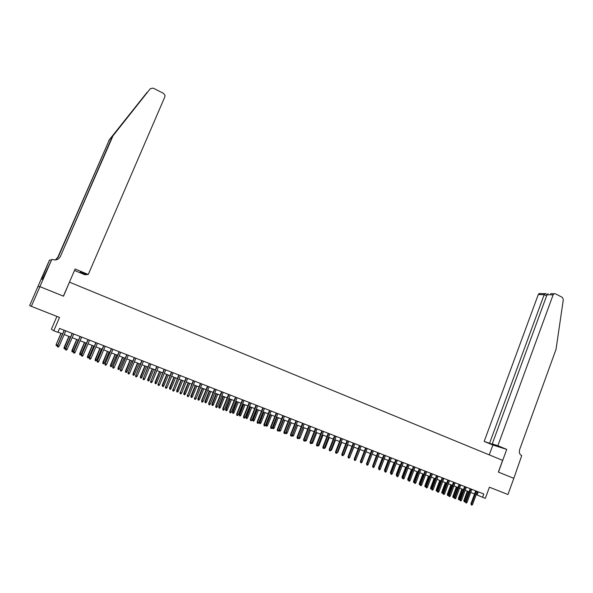 <?xml version="1.0" encoding="UTF-8"?>
<svg xmlns="http://www.w3.org/2000/svg" width="593" height="593" viewBox="0 0 593 593"><rect width="100%" height="100%" fill="white"/><g stroke="black" fill="none" stroke-linecap="round" stroke-linejoin="round"><path stroke-width="0.89" d="M56.928 316.432L51.383 329.234L53.785 330.768L57.862 332.347L59.552 328.44L483.792 493.991L482.591 497.282L485.333 498.342L489.41 487.201L507.927 494.51L513.827 478.336L498.439 472.11L506.726 449.398L497.868 445.699L553.113 294.862L547.02 294.736L492.249 443.935L497.868 445.699M39.901 286.641L63.384 296.144L75.141 269.007L88.261 274.492L164.884 96.755L165.054 95.532L163.572 93.405L153.261 88.135L150.326 88.676L112.981 135.834L60.412 256.421C58.633 259.571 55.935 260.586 52.31 259.467L51.858 259.274L39.901 286.641L37.93 286.523L29.65 305.58L31.347 306.336L39.946 286.656L63.51 296.189L69.418 282.209M37.974 286.545L39.946 286.656M69.566 282.209L502.627 460.376L498.357 472.072L513.797 478.321M53.785 330.768L59.537 317.463L31.347 306.336M476.209 494.599L482.591 497.282M57.958 332.139L62.562 333.926L57.721 345.119L56.95 345.964L56.157 345.66L56.172 344.474L60.99 333.318M64.155 334.541L70.574 337.039M72.168 337.654L78.528 340.13M80.129 340.753L86.437 343.199M88.038 343.821L94.287 346.253M95.888 346.875L102.092 349.277M103.693 349.907L109.838 352.286M111.447 352.917L117.533 355.281M119.141 355.904L125.182 358.254M126.791 358.876L132.78 361.204M134.389 361.826L140.326 364.132M141.942 364.762L147.82 367.045M149.436 367.675L155.27 369.936M156.886 370.566L162.675 372.812M164.291 373.442L170.021 375.666M171.644 376.296L177.329 378.504M178.953 379.135L184.586 381.321M186.209 381.959L191.798 384.123M193.422 384.761L198.966 386.91M200.59 387.54L206.082 389.675M207.713 390.305L213.161 392.425M214.792 393.055L220.188 395.153M221.819 395.79L227.178 397.866M228.809 398.503L234.116 400.564M235.755 401.194L241.017 403.24M242.648 403.877L247.874 405.909M249.505 406.539L254.686 408.555M256.324 409.185L261.454 411.179M263.092 411.816L268.184 413.795M269.822 414.433L274.87 416.39M276.508 417.027L281.519 418.977M283.157 419.614L288.124 421.541M289.762 422.179L294.684 424.091M296.33 424.729L301.214 426.626M302.853 427.264L307.7 429.147M309.338 429.784L314.142 431.645M315.787 432.29L320.554 434.135M322.199 434.773L326.921 436.611M328.566 437.249L333.251 439.072M334.897 439.709L339.544 441.511M341.19 442.156L345.801 443.942M347.446 444.58L352.012 446.359M353.665 446.996L358.194 448.76M359.847 449.398L364.339 451.147M365.992 451.784L370.447 453.519M372.1 454.156L376.525 455.876M378.171 456.514L382.559 458.219M384.212 458.863L388.563 460.553M390.209 461.191L394.53 462.874M396.176 463.511L400.46 465.171L396.761 474.949L396.198 474.689L399.882 464.949M402.113 465.816L406.353 467.462M408.006 468.107L412.217 469.745M413.87 470.382L418.05 472.006M419.703 472.651L423.847 474.259M425.5 474.897L429.606 476.498M431.259 477.135L435.336 478.721M436.989 479.366L441.036 480.938M442.689 481.575L446.699 483.139M448.352 483.777L452.333 485.326M453.986 485.964L457.937 487.498M459.59 488.143L463.511 489.662L459.316 499.855L458.419 499.484L458.367 498.498L461.865 489.025M465.157 490.307L469.048 491.812M470.701 492.457L474.556 493.954M478.232 491.827L477.091 494.94M475.697 490.834L470.946 503.783L471.598 504.072L476.357 491.093M472.591 504.45L471.909 505.154L471.361 504.947L471.598 504.072L472.591 504.45L477.35 491.478M471.361 504.947L470.946 503.783M465.446 501.248L464.779 501.945L464.237 501.73L463.837 500.588L465.446 501.248L468.937 491.775M464.237 501.73L467.959 491.389M463.837 500.588L467.314 491.145M550.452 293.691L555.345 293.78L562.349 297.367L563.328 299.539L556.019 349.41L519.631 449.605C518.868 452.429 519.564 454.446 521.714 455.661L513.827 478.336M489.255 454.875L492.865 445.032L506.726 449.398M492.865 445.032L484.185 441.407L496.712 445.795L492.249 443.935M489.625 443.112L544.174 294.677L538.274 294.558L539.059 293.565L540.46 293.505M484.185 441.407L538.274 294.558M553.921 293.839L553.113 294.862M545.13 293.505L544.174 294.677L546.59 295.907M548.102 293.735L547.02 294.736M147.427 92.093L109.357 139.822L58.173 257.154L55.549 259.927M112.981 135.834L150.326 88.676M88.261 274.492L86.83 274.603L80.292 271.868L86.289 274.374M86.17 274.655L84.792 274.759L74.503 270.467M109.357 139.822L57.795 257.28L55.357 259.949M60.412 256.421L112.336 136.546M147.049 92.397L108.749 140.489M51.858 259.274L42.681 279.147L41.599 279.214L49.515 260.045L37.93 286.523M50.998 260.327L49.96 259.897M43.497 277.287L42.6 276.924M470.197 488.691L465.423 501.663L466.068 501.952L470.849 488.943M467.062 502.338L466.387 503.042L465.831 502.834L466.068 501.952L467.062 502.338L471.843 489.329M465.831 502.834L465.423 501.663M464.66 486.527L459.864 499.536L460.509 499.825L465.312 486.786M461.51 500.21L460.828 500.922L460.272 500.707L460.509 499.825L461.51 500.21L466.313 487.172M460.272 500.707L459.864 499.536M459.101 484.355L454.282 497.401L454.913 497.69L459.745 484.607M455.921 498.076L455.239 498.78L454.675 498.572L454.913 497.69L455.921 498.076L460.746 485M454.675 498.572L454.282 497.401M453.504 482.176L448.656 495.251L449.286 495.533L454.142 482.42M450.302 495.926L449.62 496.637L449.057 496.423L449.286 495.533L450.302 495.926L455.15 482.821M449.057 496.423L448.656 495.251L448.293 495.637L447.396 495.266L447.352 494.273L450.88 484.755M458.367 498.498L458.997 498.78L462.503 489.269M458.767 499.64L458.997 498.78L459.983 499.158M454.357 497.186L453.815 497.749L452.919 497.379L452.874 496.393L453.497 496.667L457.018 487.142M453.267 497.534L453.497 496.667L454.416 497.023M452.874 496.393L456.388 486.897M447.352 494.273L447.967 494.555L451.503 485M447.737 495.422L447.967 494.555L448.797 494.873M443.015 493.213L441.837 493.139L441.792 492.146L442.4 492.42L445.958 482.85M442.178 493.294L442.4 492.42L443.149 492.709M441.792 492.146L445.336 482.606M447.878 479.974L443.008 493.087L443.631 493.369L448.508 480.226M444.654 493.761L443.964 494.473L443.401 494.258L443.631 493.369L444.654 493.761L449.524 480.619M443.401 494.258L443.008 493.087M437.337 491.174L436.248 491.004L436.203 490.011L436.811 490.278L440.384 480.678M436.581 491.16L436.811 490.278L437.464 490.53M436.203 490.011L439.769 480.441M442.215 477.773L437.323 490.915L437.938 491.189L442.845 478.017M438.968 491.582L438.279 492.301L437.708 492.086L437.938 491.189L438.968 491.582L443.868 478.41M437.708 492.086L437.323 490.915M431.622 489.114L430.629 488.854L430.585 487.854L431.185 488.128L434.773 478.507M430.955 489.01L431.185 488.128L431.748 488.343M430.585 487.854L434.165 478.269M436.522 475.549L431.608 488.728L432.223 489.003L437.145 475.794M433.253 489.395L432.564 490.115L431.986 489.9L432.223 489.003L433.253 489.395L438.175 476.194M431.986 489.9L431.608 488.728M425.878 487.053L424.973 486.69L424.936 485.689L425.529 485.964L429.139 476.312M425.307 486.846L425.529 485.964L426.004 486.141M424.936 485.689L428.531 476.075M430.8 473.31L425.863 486.527L426.463 486.801L431.415 473.555M427.501 487.194L426.812 487.92L426.234 487.698L426.463 486.801L427.501 487.194L432.453 473.955M426.234 487.698L425.863 486.527M420.096 484.852L419.288 484.518L419.251 483.517L419.837 483.784L423.469 474.111M419.614 484.666L419.837 483.784L420.222 483.932M419.251 483.517L422.868 473.881M425.04 471.064L420.081 484.311L420.674 484.585L425.655 471.309M421.719 484.985L421.03 485.711L420.452 485.489L420.674 484.585L421.719 484.985L426.693 471.709M420.452 485.489L420.081 484.311M414.285 482.628L413.573 482.331L413.536 481.331L414.122 481.59L417.761 471.895M413.899 482.48L414.411 481.701M413.536 481.331L417.168 471.665M419.251 468.811L414.262 482.087L414.855 482.354L419.859 469.041M415.908 482.761L415.211 483.488L414.626 483.265L414.855 482.354L415.908 482.761L420.904 469.448M414.626 483.265L414.262 482.087M408.436 480.389L407.828 480.137L407.791 479.129L408.369 479.389L412.024 469.671M408.147 480.278L408.562 479.463M407.791 479.129L411.438 469.441M413.425 466.535L408.414 479.848L409 480.115L414.025 466.765M410.06 480.523L409.363 481.249L408.777 481.027L409 480.115L410.06 480.523L415.078 467.18M408.777 481.027L408.414 479.848M402.551 478.143L402.047 477.921L402.01 476.913L402.58 477.172L406.257 467.425M402.358 478.069L402.677 477.209M402.01 476.913L405.679 467.202M407.569 464.252L402.536 477.595L403.114 477.862L408.162 464.482M404.174 478.269L403.477 479.003L402.884 478.773L403.114 477.862L404.174 478.269L409.222 464.89M402.884 478.773L402.536 477.595M396.635 475.875L396.198 474.689M401.676 461.947L396.613 475.334L397.191 475.593L402.262 462.177M398.259 476.009L397.562 476.735L396.962 476.513L397.191 475.593L398.259 476.009L403.329 462.592M396.962 476.513L396.613 475.334M390.683 473.599L390.35 472.451L394.056 462.688M390.35 472.451L390.817 472.658M395.753 459.634L390.661 473.051L391.232 473.318L396.332 459.864M392.307 473.725L391.602 474.459L391.009 474.237L391.232 473.318L392.307 473.725L397.399 460.279M391.009 474.237L390.661 473.051M384.694 471.302L384.472 470.197L388.193 460.413M389.794 457.314L384.679 470.76L385.235 471.02L390.364 457.537M386.317 471.435L385.62 472.176L385.02 471.946L385.235 471.02L386.317 471.435L391.439 457.952M385.02 471.946L384.679 470.76M378.668 468.989L378.556 467.929L382.3 458.122M383.797 454.972L378.66 468.463L379.209 468.715L384.36 455.194M380.298 469.13L379.594 469.871L378.994 469.641L379.209 468.715L380.298 469.13L385.443 455.617M378.994 469.641L378.66 468.463M372.619 466.083L376.37 455.817M377.763 452.615L372.604 466.142L373.145 466.394L378.327 452.837M374.242 466.817L373.538 467.558L372.93 467.321L373.145 466.394L374.242 466.817L379.416 453.26M372.93 467.321L372.604 466.142M366.63 463.489L370.403 453.504M371.7 450.25L366.511 463.808L367.045 464.06L372.256 450.465M368.149 464.482L367.445 465.223L366.83 464.994L367.045 464.06L368.149 464.482L373.345 450.895M366.83 464.994L366.511 463.808M362.182 461.702L366.029 451.799M365.599 447.871L360.381 461.465L360.915 461.71L366.14 448.086M362.019 462.14L361.307 462.881L360.7 462.651L360.915 461.71L362.019 462.14L367.245 448.516M360.7 462.651L360.381 461.465M356.022 459.345L359.995 449.457M359.462 445.476L354.214 459.108L354.74 459.353L359.995 445.684M355.852 459.775L355.148 460.524L354.525 460.287L354.74 459.353L355.852 459.775L361.107 446.114M354.525 460.287L354.214 459.108M349.818 456.973L353.925 447.1M350.085 457.07L349.299 457.774M353.287 443.067L348.017 456.729L348.528 456.973L353.821 443.275M349.655 457.403L348.943 458.159L348.321 457.915L348.528 456.973L349.655 457.403L354.933 443.705M348.321 457.915L348.017 456.729M343.584 454.579L343.955 454.727L347.824 444.728M343.955 454.727L343.058 455.387M347.075 440.643L341.776 454.342L342.287 454.586L347.602 440.844M343.414 455.016L342.702 455.772L342.072 455.528L342.287 454.586L343.414 455.016L348.721 441.281M342.072 455.528L341.776 454.342M337.306 452.177L337.802 452.37L341.679 442.341M337.802 452.37L336.78 452.985M340.827 438.205L335.497 451.94L336.001 452.177L341.346 438.405M337.135 452.615L336.424 453.371L335.794 453.134L336.001 452.177L337.135 452.615L342.472 438.842M335.794 453.134L335.497 451.94M330.99 449.761L331.606 449.991L335.505 439.947M331.606 449.991L330.464 450.576M334.541 435.751L329.189 449.524L329.678 449.761L335.052 435.951M330.82 450.198L330.108 450.954L329.471 450.717L329.678 449.761L330.82 450.198L336.187 436.389M329.471 450.717L329.189 449.524M324.638 447.33L325.372 447.604L329.293 437.53M325.372 447.604L324.667 448.352L324.112 448.145M328.218 433.283L322.837 447.092L323.326 447.33L328.722 433.476M324.467 447.767L323.748 448.53L323.111 448.286L323.326 447.33L324.467 447.767L329.864 433.92M323.111 448.286L322.837 447.092M321.851 430.8L316.447 444.646L316.921 444.876L322.347 430.992M318.078 445.321L317.359 446.084L316.721 445.84L316.921 444.876L318.078 445.321L323.496 431.437M316.721 445.84L316.447 444.646M315.454 428.302L310.013 442.185L310.487 442.415L315.943 428.494M311.651 442.86L310.925 443.631L310.28 443.379L310.487 442.415L311.651 442.86L317.099 428.939M310.28 443.379L310.013 442.185M318.248 444.883L319.101 445.21L323.044 435.106M319.101 445.21L318.397 445.958L317.722 445.699M311.822 442.422L312.793 442.793L316.758 432.66M312.793 442.793L312.081 443.542L311.303 443.23M305.358 439.939L306.448 440.362L310.435 430.207M306.448 440.362L305.736 441.118L304.846 440.74M305.099 440.873L305.232 440.258M309.012 425.789L303.549 439.717L304.016 439.939L309.494 425.974M305.18 440.384L304.461 441.155L303.809 440.903L304.016 439.939L305.18 440.384L310.658 426.426M303.809 440.903L303.549 439.717M298.85 437.449L300.065 437.916L304.068 427.731M300.065 437.916L299.354 438.672L298.716 438.427L298.916 437.478L302.919 427.286M302.534 423.261L297.041 437.226L297.501 437.441L303.008 423.446M298.672 437.893L297.945 438.664L297.293 438.42L297.501 437.441L298.672 437.893L304.179 423.899M297.293 438.42L297.041 437.226M292.305 434.928L293.646 435.462L297.671 425.248M293.646 435.462L292.935 436.218L292.29 435.974L292.482 435.017L296.515 424.796M292.29 435.974L292.038 435.477M296.018 420.719L290.496 434.721L290.941 434.936L296.485 420.897M292.127 435.388L291.4 436.166L290.74 435.914L290.941 434.936L292.127 435.388L297.656 421.356M290.74 435.914L290.496 434.721M285.722 432.393L287.182 432.986L291.23 422.75M287.182 432.986L286.471 433.75L285.819 433.498L286.019 432.542L290.066 422.298M285.819 433.498L285.581 432.757M289.458 418.154L283.906 432.193L284.344 432.416L289.918 418.332M285.537 432.868L284.81 433.646L284.143 433.394L284.344 432.416L285.537 432.868L291.104 418.799M284.143 433.394L283.906 432.193M279.103 429.843L280.689 430.496L284.751 420.229M280.689 430.496L279.97 431.259L279.318 431.015L279.511 430.044L283.58 419.777M279.318 431.015L279.088 429.888M282.861 415.582L277.279 429.658L277.709 429.873L283.306 415.76M278.91 430.333L278.176 431.111L277.509 430.859L277.709 429.873L278.91 430.333L284.499 416.219M277.509 430.859L277.279 429.658M274.151 427.99L273.432 428.761L272.773 428.509L272.55 427.331L274.151 427.99L278.236 417.702M272.773 428.509L277.057 417.242M272.55 427.331L276.627 417.072M276.219 412.995L270.608 427.108L271.031 427.316L276.664 413.165M272.239 427.775L271.505 428.561L270.838 428.302L271.031 427.316L272.239 427.775L277.865 413.632M270.838 428.302L270.608 427.108M267.569 425.47L266.85 426.241L266.19 425.989L265.968 424.818L267.569 425.47L271.683 415.152M266.19 425.989L270.497 414.692M265.968 424.818L270.067 414.529M269.541 410.386L263.9 424.536L264.315 424.744L269.971 410.556M265.531 425.211L264.797 425.996L264.122 425.737L264.315 424.744L265.531 425.211L271.179 411.023M264.122 425.737L263.9 424.536M260.95 422.942L260.231 423.713L259.564 423.454L259.356 422.283L260.95 422.942L265.086 412.595M259.564 423.454L263.892 412.128M259.356 422.283L263.477 411.965M262.825 407.762L257.147 421.957L257.555 422.157L263.248 407.925M258.778 422.624L258.037 423.409L257.362 423.15L257.555 422.157L258.778 422.624L264.456 408.399M257.362 423.15L257.147 421.957M254.293 420.393L253.567 421.163L252.9 420.911L252.692 419.733L254.293 420.393L258.444 410.015M252.9 420.911L257.251 409.548M252.692 419.733L256.836 409.385M256.057 405.123L250.35 419.355L250.75 419.555L256.472 405.286M251.981 420.022L251.239 420.815L250.557 420.556L250.75 419.555L251.981 420.022L257.696 405.76M250.557 420.556L250.35 419.355M247.592 417.828L246.866 418.599L246.199 418.347L245.999 417.168L247.592 417.828L251.773 407.421M246.199 418.347L250.565 406.954M245.999 417.168L250.164 406.798M249.253 402.469L243.515 416.738L243.908 416.938L249.66 402.625M245.139 417.405L244.405 418.198L243.716 417.939L243.908 416.938L245.139 417.405L250.891 403.107M243.716 417.939L243.515 416.738M240.854 415.241L240.128 416.019L239.446 415.767L239.261 414.589L240.854 415.241L245.05 404.811M239.446 415.767L243.834 404.337M239.261 414.589L243.441 404.189M242.404 399.793L236.637 414.107L237.022 414.299L242.804 399.949M238.26 414.774L237.519 415.567L236.829 415.308L237.022 414.299L238.26 414.774L244.042 400.431M236.829 415.308L236.637 414.107M234.072 412.646L233.338 413.425L232.664 413.165L232.478 411.987L234.072 412.646L238.29 402.187M232.664 413.165L237.067 401.713M232.478 411.987L236.689 401.557M235.517 397.102L229.713 411.46L230.084 411.646L235.903 397.258M231.337 412.128L230.595 412.921L229.899 412.661L230.084 411.646L231.337 412.128L237.148 397.74M229.899 412.661L229.713 411.46M227.245 410.03L226.519 410.816L225.829 410.556L225.651 409.378L227.245 410.03L231.492 399.541M225.829 410.556L230.262 399.067M225.651 409.378L229.884 398.919M228.579 394.397L222.746 408.792L223.109 408.977L228.957 394.545M224.369 409.459L223.628 410.26L222.924 409.993L223.109 408.977L224.369 409.459L230.21 395.034M222.924 409.993L222.746 408.792M220.381 407.406L219.647 408.192L218.958 407.925L218.787 406.746L220.381 407.406L224.643 396.887M218.958 407.925L223.413 396.406M218.787 406.746L223.042 396.265M221.604 391.676L215.741 406.109L216.089 406.294L221.967 391.817M217.357 406.776L216.615 407.576L215.911 407.309L216.089 406.294L217.357 406.776L223.235 392.314M215.911 407.309L215.741 406.109M213.473 404.76L212.739 405.545L212.042 405.278L211.879 404.1L213.473 404.76L217.757 394.212M212.042 405.278L216.512 393.722M211.879 404.1L216.156 393.589M214.577 388.934L208.684 403.41L209.025 403.588L214.94 389.075M210.3 404.078L209.551 404.886L208.847 404.611L209.025 403.588L210.3 404.078L216.208 389.571M208.847 404.611L208.684 403.41M206.52 402.091L205.778 402.884L205.082 402.617L204.926 401.439L206.52 402.091L210.826 391.521M205.082 402.617L209.581 391.032M204.926 401.439L209.233 390.898M207.513 386.176L201.583 400.69L201.916 400.868L207.861 386.317M203.199 401.357L202.45 402.165L201.739 401.898L201.916 400.868L203.199 401.357L209.136 386.814M201.739 401.898L201.583 400.69M199.522 399.415L198.781 400.208L198.084 399.941L197.936 398.763L199.522 399.415L203.859 388.808M198.084 399.941L202.598 388.319M197.936 398.763L202.257 388.185M200.397 383.404L194.763 398.133L200.738 383.538M196.053 398.622L195.305 399.437L194.586 399.163L194.763 398.133L196.053 398.622L202.028 384.034M194.586 399.163L194.437 397.955M192.48 396.717L191.739 397.518L191.035 397.251L190.894 396.065L192.48 396.717L196.839 386.08M191.035 397.251L195.571 385.591M190.894 396.065L195.245 385.465M193.244 380.61L187.566 395.375L193.57 380.736M188.863 395.872L188.107 396.687L187.388 396.406L187.566 395.375L188.863 395.872L194.867 381.247M187.388 396.406L187.247 395.205M185.394 394.004L184.653 394.805L183.941 394.538L183.808 393.352L185.394 394.004L189.782 383.337M183.941 394.538L188.507 382.848M183.808 393.352L188.181 382.722M186.039 377.8L180.316 392.603L186.358 377.926M181.621 393.1L180.865 393.915L180.139 393.641L180.316 392.603L181.621 393.1L187.662 378.43M180.139 393.641L180.013 392.433M178.263 391.276L177.522 392.077L176.81 391.803L176.684 390.624L178.263 391.276L182.674 380.58M176.81 391.803L181.391 380.083M176.684 390.624L181.08 379.965M178.789 374.969L173.023 389.809L179.101 375.087M174.342 390.313L173.579 391.135L172.852 390.854L173.023 389.809L174.342 390.313L180.413 375.599M172.852 390.854L172.726 389.645M171.088 388.526L170.347 389.334L169.628 389.06L169.509 387.874L171.088 388.526L175.521 377.8M169.628 389.06L174.231 377.304M169.509 387.874L173.927 377.185M171.496 372.122L165.684 386.999L171.792 372.241M167.004 387.503L166.248 388.326L165.514 388.044L165.684 386.999L167.004 387.503L173.112 372.752M165.514 388.044L165.395 386.844M163.868 385.761L163.127 386.569L162.4 386.295L162.289 385.109L163.868 385.761L168.33 375.006M162.4 386.295L167.026 374.502M162.289 385.109L166.737 374.391M164.15 369.254L158.294 384.175L164.439 369.372M159.628 384.679L158.865 385.509L158.123 385.228L158.294 384.175L159.628 384.679L165.766 369.884M158.123 385.228L158.02 384.019M156.604 382.982L155.855 383.79L155.129 383.515L155.025 382.329L156.604 382.982L161.088 372.196M155.129 383.515L159.776 371.685M155.025 382.329L159.495 371.581M156.76 366.37L150.852 381.329L157.034 366.481M152.201 381.84L151.437 382.67L150.689 382.381L150.852 381.329L152.201 381.84L158.375 367M150.689 382.381L150.592 381.173M149.288 380.18L148.539 380.995L147.805 380.713L147.716 379.527L149.288 380.18L153.795 369.365M147.805 380.713L152.483 368.853M147.716 379.527L152.208 368.75M149.317 363.465L143.373 378.46L149.584 363.576M144.722 378.979L143.958 379.809L143.202 379.52L143.373 378.46L144.722 378.979L150.933 364.095M143.202 379.52L143.113 378.312M141.927 377.363L141.178 378.178L140.437 377.897L140.356 376.711L141.927 377.363L146.464 366.518M140.437 377.897L145.137 366M140.356 376.711L144.877 365.896M141.831 360.544L135.834 375.577L142.083 360.648M137.191 376.095L136.427 376.933L135.671 376.644L135.834 375.577L137.191 376.095L143.439 361.174M135.671 376.644L135.589 375.436M134.522 374.524L133.766 375.347L133.025 375.058L132.951 373.872L134.522 374.524L139.081 363.65M133.025 375.058L137.746 363.131M132.951 373.872L137.494 363.035M134.292 357.601L128.251 372.678L134.537 357.698M129.615 373.197L128.851 374.035L128.088 373.746L128.251 372.678L129.615 373.197L135.901 358.231M128.088 373.746L128.021 372.537M127.065 371.67L126.309 372.493L125.56 372.204L125.494 371.018L127.065 371.67L131.646 360.759M125.56 372.204L130.304 360.24M125.494 371.018L130.067 360.144M126.702 354.644L120.616 369.75L126.939 354.733M121.995 370.277L121.224 371.122L120.453 370.825L120.616 369.75L121.995 370.277L128.31 355.274M120.453 370.825L120.394 369.617M119.564 368.794L118.8 369.624L118.051 369.335L117.992 368.149L119.564 368.794L124.167 357.853M118.051 369.335L122.818 357.334M117.992 368.149L122.588 357.245M119.067 351.664L112.929 366.815L119.289 351.753M114.316 367.341L113.545 368.186L112.774 367.89L112.929 366.815L114.316 367.341L120.668 352.286M112.774 367.89L112.722 366.682M112.01 365.903L111.247 366.733L110.491 366.444L110.439 365.258L112.01 365.903L116.643 354.933M110.491 366.444L115.287 354.406M110.439 365.258L115.064 354.317M111.373 348.662L105.191 363.85L111.588 348.743M106.592 364.384L105.813 365.229L105.035 364.932L105.191 363.85L106.592 364.384L112.981 349.284M105.035 364.932L104.998 363.724M104.405 362.99L103.642 363.828L102.878 363.531L102.841 362.345L104.405 362.99L109.068 351.99M102.878 363.531L107.696 351.456M102.841 362.345L107.489 351.375M103.634 345.645L97.4 360.87L103.842 345.719M98.809 361.411L98.03 362.256L97.252 361.96L97.4 360.87L98.809 361.411L105.235 346.268M97.252 361.96L97.215 360.752M96.755 360.062L95.992 360.9L95.221 360.603L95.191 359.417L96.755 360.062L101.44 349.025M95.221 360.603L100.061 348.491M95.191 359.417L99.869 348.417M95.844 342.598L89.565 357.868L96.036 342.672M90.981 358.409L90.203 359.262L89.41 358.965L89.565 357.868L90.981 358.409L97.445 343.228M89.41 358.965L89.387 357.749M89.046 357.112L88.283 357.95L87.512 357.653L87.49 356.467L89.046 357.112L93.768 346.045M87.512 357.653L92.375 345.511M87.49 356.467L92.189 345.437M88.001 339.537L81.671 354.851L88.179 339.611M83.094 355.392L82.316 356.252L81.523 355.948L81.671 354.851L83.094 355.392L89.602 340.167M81.523 355.948L81.508 354.733M81.293 354.14L80.529 354.985L79.751 354.688L79.736 353.495L81.293 354.14L86.037 343.043M79.751 354.688L84.643 342.502M79.736 353.495L84.465 342.435M80.107 336.461L73.725 351.805L80.27 336.527M75.155 352.353L74.377 353.213L73.576 352.909L73.725 351.805L75.155 352.353L81.701 337.083M73.576 352.909L73.576 351.701M73.488 351.152L72.724 351.997L71.938 351.701L71.938 350.507L73.488 351.152L78.261 340.026M71.938 351.701L76.853 339.478M71.938 350.507L76.69 339.418M72.153 333.355L65.719 348.743L72.309 333.414M67.165 349.299L66.379 350.159L65.578 349.855L65.719 348.743L67.165 349.299L73.747 333.978M65.578 349.855L65.586 348.64M65.63 348.143L64.859 348.995L64.074 348.691L64.081 347.498L65.63 348.143L70.434 336.98M64.074 348.691L69.018 336.431M64.081 347.498L68.862 336.372M64.155 330.234L57.669 345.667L64.296 330.286M59.122 346.223L58.336 347.083L57.528 346.779L57.669 345.667L59.122 346.223L65.741 330.857M57.528 346.779L57.543 345.563M56.172 344.474L61.123 333.37M56.157 345.66L56.298 344.57L57.721 345.119M120.616 125.605L120.149 126.68M58.173 257.154L57.795 257.28M539.059 293.565L544.685 293.668M547.124 294.521L545.004 293.439"/></g></svg>
